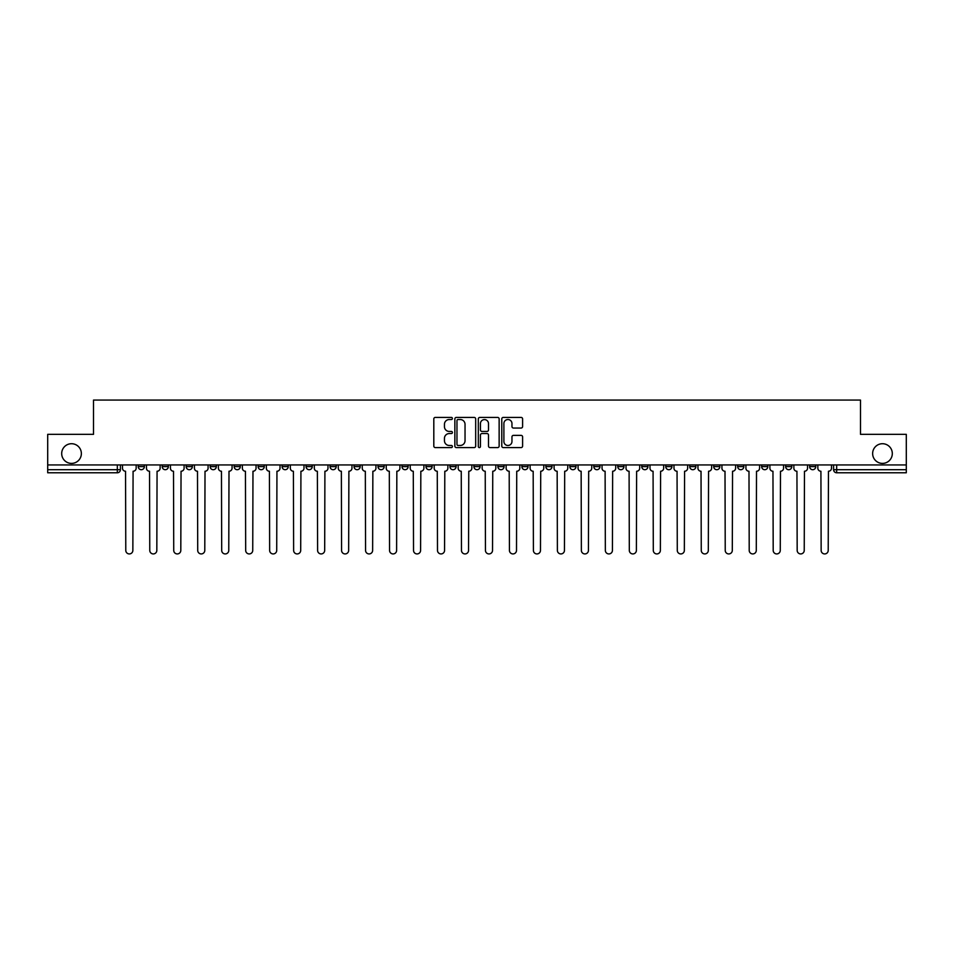 <?xml version="1.0" encoding="UTF-8"?>
<svg xmlns="http://www.w3.org/2000/svg" width="954" height="954" viewBox="0 0 954 954"><rect width="100%" height="100%" fill="white"/><g stroke="black" fill="none" stroke-linecap="round" stroke-linejoin="round"><path stroke-width="1.43" d="M452.411 418.472A1.061 1.061 0 0 0 451.349 417.411L435.322 417.411A1.514 1.514 0 0 0 433.808 418.925L433.808 446.078A1.514 1.514 0 0 0 435.322 447.593L451.349 447.593A1.061 1.061 0 0 0 452.411 446.532A1.061 1.061 0 0 0 451.349 445.482L449.274 445.482A4.83 4.83 0 0 1 444.445 440.653L444.445 438.387A4.83 4.83 0 0 1 449.274 433.557L451.349 433.557A1.061 1.061 0 0 0 452.411 432.508A1.061 1.061 0 0 0 451.349 431.446L449.274 431.446A4.83 4.83 0 0 1 444.445 426.617L444.445 424.351A4.83 4.83 0 0 1 449.274 419.522L451.349 419.522A1.061 1.061 0 0 0 452.411 418.472M872.636 453.555A9.838 9.838 0 0 0 882.474 463.394A9.838 9.838 0 0 0 892.312 453.555A9.838 9.838 0 0 0 882.474 443.717A9.838 9.838 0 0 0 872.636 453.555M61.688 453.555A9.838 9.838 0 0 0 71.526 463.394A9.838 9.838 0 0 0 81.364 453.555A9.838 9.838 0 0 0 71.526 443.717A9.838 9.838 0 0 0 61.688 453.555M785.643 464.932L785.643 466.625L791.784 466.625A3.077 3.077 0 0 1 788.719 469.702A3.077 3.077 0 0 1 785.643 466.625L785.643 464.932M761.662 464.932L761.662 466.625L767.815 466.625A3.077 3.077 0 0 1 764.738 469.702A3.077 3.077 0 0 1 761.662 466.625L761.662 464.932M617.798 464.932L617.798 466.625L623.94 466.625A3.077 3.077 0 0 1 620.863 469.702A3.077 3.077 0 0 1 617.798 466.625L617.798 464.932M593.817 464.932L593.817 466.625L599.959 466.625A3.077 3.077 0 0 1 596.894 469.702A3.077 3.077 0 0 1 593.817 466.625L593.817 464.932M569.836 464.932L569.836 466.625L575.989 466.625A3.077 3.077 0 0 1 572.913 469.702A3.077 3.077 0 0 1 569.836 466.625L569.836 464.932M521.886 464.932L521.886 466.625L528.027 466.625A3.077 3.077 0 0 1 524.95 469.702A3.077 3.077 0 0 1 521.886 466.625L521.886 464.932M473.923 466.625L473.923 464.932L473.923 466.625A3.077 3.077 0 0 0 477 469.702A3.077 3.077 0 0 1 473.923 466.625L480.077 466.625A3.077 3.077 0 0 1 477 469.702A3.077 3.077 0 0 0 480.077 466.625L480.077 464.932L480.077 466.625M449.942 466.625L449.942 464.932L449.942 466.625A3.077 3.077 0 0 0 453.019 469.702A3.077 3.077 0 0 1 449.942 466.625L456.095 466.625A3.077 3.077 0 0 1 453.019 469.702M425.973 466.625L425.973 464.932L425.973 466.625A3.077 3.077 0 0 0 429.05 469.702A3.077 3.077 0 0 1 425.973 466.625L432.114 466.625A3.077 3.077 0 0 1 429.05 469.702A3.077 3.077 0 0 0 432.114 466.625L432.114 464.932L432.114 466.625M401.992 464.932L401.992 466.625L408.145 466.625A3.077 3.077 0 0 1 405.068 469.702A3.077 3.077 0 0 1 401.992 466.625L401.992 464.932M378.011 464.932L378.011 466.625L384.164 466.625A3.077 3.077 0 0 1 381.087 469.702A3.077 3.077 0 0 1 378.011 466.625L378.011 464.932M354.041 464.932L354.041 466.625L360.183 466.625A3.077 3.077 0 0 1 357.106 469.702A3.077 3.077 0 0 1 354.041 466.625L354.041 464.932M330.06 466.625L330.06 464.932L330.06 466.625A3.077 3.077 0 0 0 333.137 469.702A3.077 3.077 0 0 1 330.06 466.625L336.202 466.625A3.077 3.077 0 0 1 333.137 469.702M282.098 466.625L282.098 464.932L282.098 466.625A3.077 3.077 0 0 0 285.174 469.702A3.077 3.077 0 0 1 282.098 466.625L288.251 466.625A3.077 3.077 0 0 1 285.174 469.702A3.077 3.077 0 0 0 288.251 466.625L288.251 464.932L288.251 466.625M258.129 466.625L258.129 464.932L258.129 466.625A3.077 3.077 0 0 0 261.193 469.702A3.077 3.077 0 0 1 258.129 466.625L264.27 466.625A3.077 3.077 0 0 1 261.193 469.702A3.077 3.077 0 0 0 264.27 466.625L264.27 464.932L264.27 466.625M234.147 466.625L234.147 464.932L234.147 466.625A3.077 3.077 0 0 0 237.224 469.702A3.077 3.077 0 0 1 234.147 466.625L240.289 466.625A3.077 3.077 0 0 1 237.224 469.702A3.077 3.077 0 0 0 240.289 466.625L240.289 464.932L240.289 466.625M210.166 466.625L210.166 464.932L210.166 466.625A3.077 3.077 0 0 0 213.243 469.702A3.077 3.077 0 0 1 210.166 466.625L216.319 466.625A3.077 3.077 0 0 1 213.243 469.702M186.185 466.625L186.185 464.932L186.185 466.625A3.077 3.077 0 0 0 189.262 469.702A3.077 3.077 0 0 1 186.185 466.625L192.338 466.625A3.077 3.077 0 0 1 189.262 469.702A3.077 3.077 0 0 0 192.338 466.625L192.338 464.932L192.338 466.625M162.216 466.625L162.216 464.932L162.216 466.625A3.077 3.077 0 0 0 165.28 469.702A3.077 3.077 0 0 1 162.216 466.625L168.357 466.625A3.077 3.077 0 0 1 165.28 469.702A3.077 3.077 0 0 0 168.357 466.625L168.357 464.932L168.357 466.625M521.087 428.048A1.514 1.514 0 0 0 522.601 426.545L522.601 418.925A1.514 1.514 0 0 0 521.087 417.411L503.295 417.411A1.514 1.514 0 0 0 501.78 418.925L501.78 446.078A1.514 1.514 0 0 0 503.295 447.593L521.087 447.593A1.514 1.514 0 0 0 522.601 446.078L522.601 436.872A1.514 1.514 0 0 0 521.087 435.37L513.479 435.37A1.514 1.514 0 0 0 511.964 436.872L511.964 441.44A4.031 4.031 0 0 1 507.933 445.482A4.031 4.031 0 0 1 503.891 441.44L503.891 423.564A4.031 4.031 0 0 1 507.933 419.522A4.031 4.031 0 0 1 511.964 423.564L511.964 426.545A1.514 1.514 0 0 0 513.479 428.048L521.087 428.048M47.7 464.932L47.7 434.344L93.504 434.344L93.504 400.072L860.496 400.072L860.496 434.344L906.3 434.344L906.3 464.932L47.7 464.932L47.7 469.702L120.407 469.702L120.407 464.932L120.407 469.702A3.077 3.077 0 0 1 117.33 472.779L47.7 472.779L47.7 469.702M475.676 418.925A1.514 1.514 0 0 0 474.174 417.411L456.37 417.411A1.514 1.514 0 0 0 454.855 418.925L454.855 446.078A1.514 1.514 0 0 0 456.37 447.593L474.174 447.593A1.514 1.514 0 0 0 475.676 446.078L475.676 418.925M479.826 417.411L497.63 417.411A1.514 1.514 0 0 1 499.145 418.925L499.145 446.078A1.514 1.514 0 0 1 497.63 447.593L490.01 447.593A1.514 1.514 0 0 1 488.508 446.078L488.508 435.072A1.514 1.514 0 0 0 486.993 433.557L481.937 433.557A1.514 1.514 0 0 0 480.434 435.072L480.434 446.532A1.061 1.061 0 0 1 479.373 447.593A1.061 1.061 0 0 1 478.324 446.532L478.324 418.925A1.514 1.514 0 0 1 479.826 417.411M833.593 464.932L833.593 469.702L906.3 469.702L906.3 472.779L836.67 472.779A3.077 3.077 0 0 1 833.593 469.702M906.3 464.932L906.3 469.702M815.765 464.932L815.765 466.625A3.077 3.077 0 0 1 812.689 469.702A3.077 3.077 0 0 1 809.624 466.625L815.765 466.625M809.624 464.932L809.624 466.625M791.784 464.932L791.784 466.625M767.815 464.932L767.815 466.625L767.815 464.932M743.834 464.932L743.834 466.625A3.077 3.077 0 0 1 740.757 469.702A3.077 3.077 0 0 1 737.68 466.625L743.834 466.625M737.68 464.932L737.68 466.625M719.853 464.932L719.853 466.625A3.077 3.077 0 0 1 716.776 469.702A3.077 3.077 0 0 1 713.711 466.625L719.853 466.625M713.711 464.932L713.711 466.625M695.871 464.932L695.871 466.625A3.077 3.077 0 0 1 692.807 469.702A3.077 3.077 0 0 1 689.73 466.625L695.871 466.625M689.73 464.932L689.73 466.625M671.902 464.932L671.902 466.625A3.077 3.077 0 0 1 668.826 469.702A3.077 3.077 0 0 1 665.749 466.625L671.902 466.625M665.749 464.932L665.749 466.625M647.921 464.932L647.921 466.625A3.077 3.077 0 0 1 644.844 469.702A3.077 3.077 0 0 1 641.768 466.625L647.921 466.625M641.768 464.932L641.768 466.625M623.94 464.932L623.94 466.625A3.077 3.077 0 0 1 620.863 469.702M599.959 464.932L599.959 466.625M575.989 466.625L575.989 464.932L575.989 466.625A3.077 3.077 0 0 1 572.913 469.702M552.008 464.932L552.008 466.625A3.077 3.077 0 0 1 548.932 469.702A3.077 3.077 0 0 1 545.855 466.625A3.077 3.077 0 0 0 548.932 469.702A3.077 3.077 0 0 0 552.008 466.625L545.855 466.625L545.855 464.932M528.027 466.625L528.027 464.932L528.027 466.625A3.077 3.077 0 0 1 524.95 469.702M504.058 464.932L504.058 466.625A3.077 3.077 0 0 1 500.981 469.702A3.077 3.077 0 0 1 497.905 466.625A3.077 3.077 0 0 0 500.981 469.702M497.905 464.932L497.905 466.625L504.058 466.625M456.095 464.932L456.095 466.625L456.095 464.932M408.145 466.625L408.145 464.932L408.145 466.625A3.077 3.077 0 0 1 405.068 469.702M384.164 466.625L384.164 464.932L384.164 466.625A3.077 3.077 0 0 1 381.087 469.702M360.183 466.625L360.183 464.932L360.183 466.625A3.077 3.077 0 0 1 357.106 469.702M336.202 464.932L336.202 466.625L336.202 464.932M312.232 466.625L312.232 464.932L312.232 466.625A3.077 3.077 0 0 1 309.156 469.702A3.077 3.077 0 0 1 306.079 466.625L312.232 466.625A3.077 3.077 0 0 1 309.156 469.702M306.079 464.932L306.079 466.625M216.319 464.932L216.319 466.625L216.319 464.932M144.376 464.932L144.376 466.625A3.077 3.077 0 0 1 141.311 469.702A3.077 3.077 0 0 1 138.235 466.625A3.077 3.077 0 0 0 141.311 469.702A3.077 3.077 0 0 0 144.376 466.625L144.376 464.932M138.235 464.932L138.235 466.625L144.376 466.625M117.33 464.932L117.33 472.779A3.077 3.077 0 0 0 120.407 469.702M458.027 419.522A1.061 1.061 0 0 0 456.966 420.583L456.966 444.421A1.061 1.061 0 0 0 458.027 445.482L460.21 445.482A4.83 4.83 0 0 0 465.039 440.653L465.039 424.351A4.83 4.83 0 0 0 460.21 419.522L458.027 419.522M488.508 423.636A4.031 4.031 0 0 0 484.465 419.605A4.031 4.031 0 0 0 480.434 423.636L480.434 429.932A1.514 1.514 0 0 0 481.937 431.446L486.993 431.446A1.514 1.514 0 0 0 488.508 429.932L488.508 423.636M122.482 468.164L122.482 464.932L122.482 468.164A3.077 3.077 0 0 0 125.546 471.24L125.785 550.398A3.53 3.53 0 0 0 129.315 553.928A3.53 3.53 0 0 0 132.856 550.398L133.083 471.24A3.077 3.077 0 0 0 136.16 468.164L136.16 464.932L136.16 468.164M125.546 471.24L125.785 550.398M132.856 550.398L133.083 471.24M146.451 468.164L146.451 464.932L146.451 468.164A3.077 3.077 0 0 0 149.528 471.24L149.766 550.398A3.53 3.53 0 0 0 153.296 553.928A3.53 3.53 0 0 0 156.826 550.398L157.064 471.24A3.077 3.077 0 0 0 160.141 468.164L160.141 464.932L160.141 468.164M170.432 468.164L170.432 464.932L170.432 468.164A3.077 3.077 0 0 0 173.509 471.24L173.735 550.398A3.53 3.53 0 0 0 177.277 553.928A3.53 3.53 0 0 0 180.807 550.398L181.045 471.24A3.077 3.077 0 0 0 184.11 468.164L184.11 464.932L184.11 468.164M149.528 471.24L149.766 550.398M156.826 550.398L157.064 471.24M173.509 471.24L173.735 550.398M180.807 550.398L181.045 471.24M194.413 468.164L194.413 464.932L194.413 468.164A3.077 3.077 0 0 0 197.49 471.24L197.716 550.398A3.53 3.53 0 0 0 201.246 553.928A3.53 3.53 0 0 0 204.788 550.398L205.015 471.24A3.077 3.077 0 0 0 208.091 468.164L208.091 464.932L208.091 468.164M218.394 468.164L218.394 464.932L218.394 468.164A3.077 3.077 0 0 0 221.459 471.24L221.698 550.398A3.53 3.53 0 0 0 225.227 553.928A3.53 3.53 0 0 0 228.769 550.398L228.996 471.24A3.077 3.077 0 0 0 232.072 468.164L232.072 464.932L232.072 468.164M242.364 468.164L242.364 464.932L242.364 468.164A3.077 3.077 0 0 0 245.44 471.24L245.679 550.398A3.53 3.53 0 0 0 249.209 553.928A3.53 3.53 0 0 0 252.738 550.398L252.977 471.24A3.077 3.077 0 0 0 256.054 468.164L256.054 464.932L256.054 468.164M197.49 471.24L197.716 550.398M204.788 550.398L205.015 471.24M221.459 471.24L221.698 550.398M228.769 550.398L228.996 471.24M245.44 471.24L245.679 550.398M252.738 550.398L252.977 471.24M266.345 468.164L266.345 464.932L266.345 468.164A3.077 3.077 0 0 0 269.422 471.24L269.648 550.398A3.53 3.53 0 0 0 273.19 553.928A3.53 3.53 0 0 0 276.72 550.398L276.946 471.24A3.077 3.077 0 0 0 280.023 468.164L280.023 464.932L280.023 468.164M269.422 471.24L269.648 550.398M276.72 550.398L276.946 471.24M290.326 468.164L290.326 464.932L290.326 468.164A3.077 3.077 0 0 0 293.403 471.24L293.629 550.398A3.53 3.53 0 0 0 297.159 553.928A3.53 3.53 0 0 0 300.701 550.398L300.927 471.24A3.077 3.077 0 0 0 304.004 468.164L304.004 464.932L304.004 468.164M293.403 471.24L293.629 550.398M300.701 550.398L300.927 471.24M314.307 468.164L314.307 464.932L314.307 468.164A3.077 3.077 0 0 0 317.372 471.24L317.61 550.398A3.53 3.53 0 0 0 321.14 553.928A3.53 3.53 0 0 0 324.682 550.398L324.909 471.24A3.077 3.077 0 0 0 327.985 468.164L327.985 464.932L327.985 468.164M317.372 471.24L317.61 550.398M324.682 550.398L324.909 471.24M338.276 468.164L338.276 464.932L338.276 468.164A3.077 3.077 0 0 0 341.353 471.24L341.58 550.398A3.53 3.53 0 0 0 345.121 553.928A3.53 3.53 0 0 0 348.651 550.398L348.89 471.24A3.077 3.077 0 0 0 351.966 468.164L351.966 464.932L351.966 468.164M341.353 471.24L341.58 550.398M348.651 550.398L348.89 471.24M362.258 468.164L362.258 464.932L362.258 468.164A3.077 3.077 0 0 0 365.334 471.24L365.561 550.398A3.53 3.53 0 0 0 369.103 553.928A3.53 3.53 0 0 0 372.632 550.398L372.859 471.24A3.077 3.077 0 0 0 375.936 468.164L375.936 464.932L375.936 468.164M386.239 468.164L386.239 464.932L386.239 468.164A3.077 3.077 0 0 0 389.315 471.24L389.542 550.398A3.53 3.53 0 0 0 393.072 553.928A3.53 3.53 0 0 0 396.614 550.398L396.84 471.24A3.077 3.077 0 0 0 399.917 468.164L399.917 464.932L399.917 468.164M410.22 468.164L410.22 464.932L410.22 468.164A3.077 3.077 0 0 0 413.285 471.24L413.523 550.398A3.53 3.53 0 0 0 417.053 553.928A3.53 3.53 0 0 0 420.595 550.398L420.821 471.24A3.077 3.077 0 0 0 423.898 468.164L423.898 464.932L423.898 468.164M434.189 468.164L434.189 464.932L434.189 468.164A3.077 3.077 0 0 0 437.266 471.24L437.492 550.398A3.53 3.53 0 0 0 441.034 553.928A3.53 3.53 0 0 0 444.564 550.398L444.802 471.24A3.077 3.077 0 0 0 447.867 468.164L447.867 464.932L447.867 468.164M458.17 468.164L458.17 464.932L458.17 468.164A3.077 3.077 0 0 0 461.247 471.24L461.474 550.398A3.53 3.53 0 0 0 465.015 553.928A3.53 3.53 0 0 0 468.545 550.398L468.772 471.24A3.077 3.077 0 0 0 471.848 468.164L471.848 464.932L471.848 468.164M482.152 468.164L482.152 464.932L482.152 468.164A3.077 3.077 0 0 0 485.228 471.24L485.455 550.398A3.53 3.53 0 0 0 488.985 553.928A3.53 3.53 0 0 0 492.526 550.398L492.753 471.24A3.077 3.077 0 0 0 495.83 468.164L495.83 464.932L495.83 468.164M365.334 471.24L365.561 550.398M372.632 550.398L372.859 471.24M389.315 471.24L389.542 550.398M396.614 550.398L396.84 471.24M413.285 471.24L413.523 550.398M420.595 550.398L420.821 471.24M437.266 471.24L437.492 550.398M444.564 550.398L444.802 471.24M461.247 471.24L461.474 550.398M468.545 550.398L468.772 471.24M485.228 471.24L485.455 550.398M492.526 550.398L492.753 471.24M506.133 468.164L506.133 464.932L506.133 468.164A3.077 3.077 0 0 0 509.197 471.24L509.436 550.398A3.53 3.53 0 0 0 512.966 553.928A3.53 3.53 0 0 0 516.508 550.398L516.734 471.24A3.077 3.077 0 0 0 519.811 468.164L519.811 464.932L519.811 468.164M509.197 471.24L509.436 550.398M516.508 550.398L516.734 471.24M530.102 468.164L530.102 464.932L530.102 468.164A3.077 3.077 0 0 0 533.179 471.24L533.405 550.398A3.53 3.53 0 0 0 536.947 553.928A3.53 3.53 0 0 0 540.477 550.398L540.715 471.24A3.077 3.077 0 0 0 543.78 468.164L543.78 464.932L543.78 468.164M533.179 471.24L533.405 550.398M540.477 550.398L540.715 471.24M554.083 468.164L554.083 464.932L554.083 468.164A3.077 3.077 0 0 0 557.16 471.24L557.386 550.398A3.53 3.53 0 0 0 560.928 553.928A3.53 3.53 0 0 0 564.458 550.398L564.685 471.24A3.077 3.077 0 0 0 567.761 468.164L567.761 464.932L567.761 468.164M557.16 471.24L557.386 550.398M564.458 550.398L564.685 471.24M578.064 468.164L578.064 464.932L578.064 468.164A3.077 3.077 0 0 0 581.141 471.24L581.368 550.398A3.53 3.53 0 0 0 584.897 553.928A3.53 3.53 0 0 0 588.439 550.398L588.666 471.24A3.077 3.077 0 0 0 591.742 468.164L591.742 464.932L591.742 468.164M581.141 471.24L581.368 550.398M588.439 550.398L588.666 471.24M602.034 468.164L602.034 464.932L602.034 468.164A3.077 3.077 0 0 0 605.11 471.24L605.349 550.398A3.53 3.53 0 0 0 608.879 553.928A3.53 3.53 0 0 0 612.42 550.398L612.647 471.24A3.077 3.077 0 0 0 615.724 468.164L615.724 464.932L615.724 468.164M605.11 471.24L605.349 550.398M612.42 550.398L612.647 471.24M626.015 468.164L626.015 464.932L626.015 468.164A3.077 3.077 0 0 0 629.091 471.24L629.318 550.398A3.53 3.53 0 0 0 632.86 553.928A3.53 3.53 0 0 0 636.39 550.398L636.628 471.24A3.077 3.077 0 0 0 639.693 468.164L639.693 464.932L639.693 468.164M629.091 471.24L629.318 550.398M636.39 550.398L636.628 471.24M649.996 468.164L649.996 464.932L649.996 468.164A3.077 3.077 0 0 0 653.073 471.24L653.299 550.398A3.53 3.53 0 0 0 656.841 553.928A3.53 3.53 0 0 0 660.371 550.398L660.597 471.24A3.077 3.077 0 0 0 663.674 468.164L663.674 464.932L663.674 468.164M653.073 471.24L653.299 550.398M660.371 550.398L660.597 471.24M673.977 468.164L673.977 464.932L673.977 468.164A3.077 3.077 0 0 0 677.054 471.24L677.28 550.398A3.53 3.53 0 0 0 680.81 553.928A3.53 3.53 0 0 0 684.352 550.398L684.578 471.24A3.077 3.077 0 0 0 687.655 468.164L687.655 464.932L687.655 468.164M677.054 471.24L677.28 550.398M684.352 550.398L684.578 471.24M697.946 468.164L697.946 464.932L697.946 468.164A3.077 3.077 0 0 0 701.023 471.24L701.262 550.398A3.53 3.53 0 0 0 704.791 553.928A3.53 3.53 0 0 0 708.321 550.398L708.56 471.24A3.077 3.077 0 0 0 711.636 468.164L711.636 464.932L711.636 468.164M701.023 471.24L701.262 550.398M708.321 550.398L708.56 471.24M721.928 468.164L721.928 464.932L721.928 468.164A3.077 3.077 0 0 0 725.004 471.24L725.231 550.398A3.53 3.53 0 0 0 728.773 553.928A3.53 3.53 0 0 0 732.302 550.398L732.541 471.24A3.077 3.077 0 0 0 735.606 468.164L735.606 464.932L735.606 468.164M725.004 471.24L725.231 550.398M732.302 550.398L732.541 471.24M745.909 468.164L745.909 464.932L745.909 468.164A3.077 3.077 0 0 0 748.985 471.24L749.212 550.398A3.53 3.53 0 0 0 752.754 553.928A3.53 3.53 0 0 0 756.284 550.398L756.51 471.24A3.077 3.077 0 0 0 759.587 468.164L759.587 464.932L759.587 468.164M748.985 471.24L749.212 550.398M756.284 550.398L756.51 471.24M769.89 468.164L769.89 464.932L769.89 468.164A3.077 3.077 0 0 0 772.955 471.24L773.193 550.398A3.53 3.53 0 0 0 776.723 553.928A3.53 3.53 0 0 0 780.265 550.398L780.491 471.24A3.077 3.077 0 0 0 783.568 468.164L783.568 464.932L783.568 468.164M772.955 471.24L773.193 550.398M780.265 550.398L780.491 471.24M793.859 468.164L793.859 464.932L793.859 468.164A3.077 3.077 0 0 0 796.936 471.24L797.174 550.398A3.53 3.53 0 0 0 800.704 553.928A3.53 3.53 0 0 0 804.234 550.398L804.472 471.24A3.077 3.077 0 0 0 807.549 468.164L807.549 464.932L807.549 468.164M796.936 471.24L797.174 550.398M804.234 550.398L804.472 471.24M817.84 468.164L817.84 464.932L817.84 468.164A3.077 3.077 0 0 0 820.917 471.24L821.144 550.398A3.53 3.53 0 0 0 824.685 553.928A3.53 3.53 0 0 0 828.215 550.398L828.454 471.24A3.077 3.077 0 0 0 831.518 468.164L831.518 464.932L831.518 468.164M820.917 471.24L821.144 550.398M828.215 550.398L828.454 471.24M836.67 464.932L836.67 472.779"/></g></svg>
